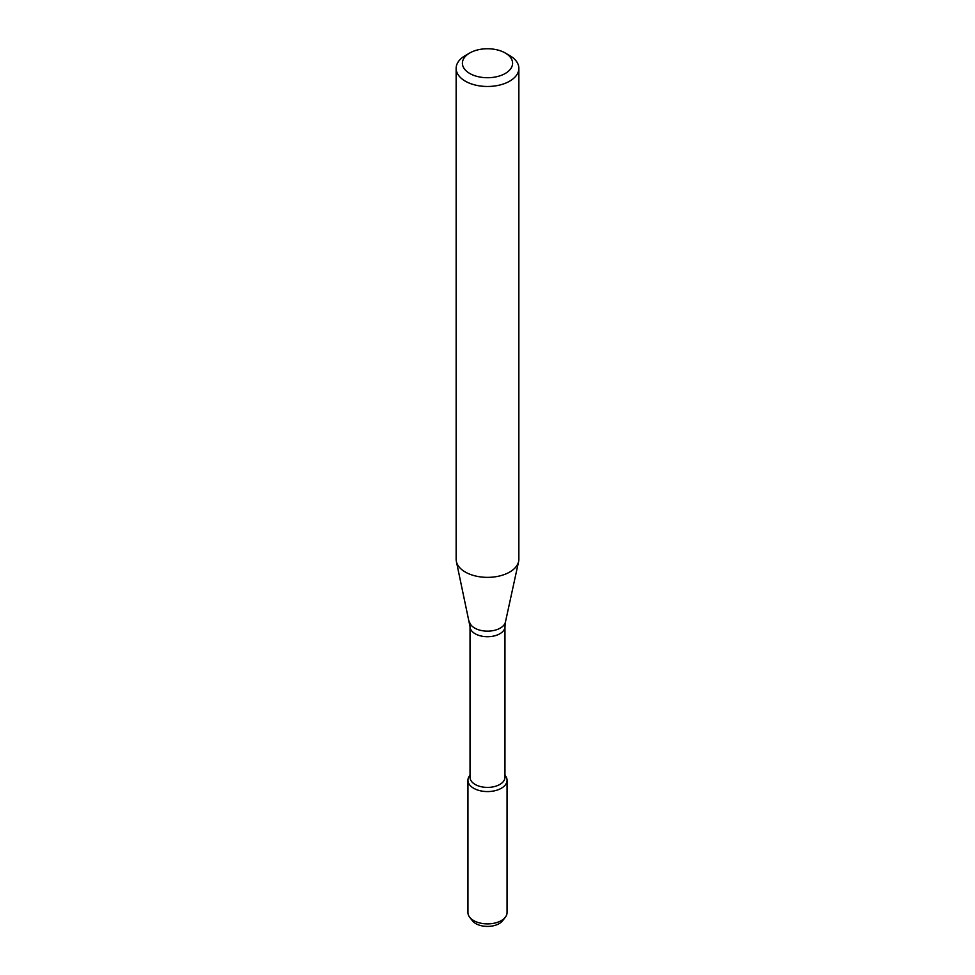 <?xml version="1.0" encoding="UTF-8"?>
<svg xmlns="http://www.w3.org/2000/svg" width="975" height="975" viewBox="0 0 975 975"><rect width="100%" height="100%" fill="white"/><g stroke="black" fill="none" stroke-linecap="round" stroke-linejoin="round"><path stroke-width="1.46" d="M507.049 780.28A19.549 11.286 180 0 0 504.965 775.21L505.342 775.673A19.549 11.286 180 0 1 501.321 788.263A19.549 11.286 180 0 1 476.409 789.579A19.549 11.286 180 0 1 469.658 775.673L470.035 775.174A19.549 11.286 180 0 0 467.951 780.28L467.951 912.6A19.549 11.286 180 0 0 469.658 917.207A19.549 11.286 180 0 0 501.321 920.583A19.549 11.286 180 0 0 505.342 917.207A19.549 11.286 180 0 0 507.049 912.6L507.049 780.28A19.549 11.286 180 0 1 501.321 788.263A19.549 11.286 180 0 1 480.017 790.713A19.549 11.286 180 0 1 467.951 780.28M470.035 626.632A17.465 10.079 180 0 0 480.821 635.944A17.465 10.079 180 0 0 499.846 633.762A17.465 10.079 180 0 0 504.965 626.632L504.965 777.331A17.465 10.079 180 0 1 499.846 784.448A17.465 10.079 180 0 1 480.821 786.642A17.465 10.079 180 0 1 470.035 777.331L470.035 626.632L456.385 561.515A31.358 18.111 180 0 1 456.142 559.26L456.142 68.36A31.358 18.111 180 0 1 465.319 55.551L469.755 52.991A25.094 14.491 180 0 1 505.245 52.991A25.094 14.491 180 0 1 505.245 73.478A25.094 14.491 180 0 1 469.755 73.478A25.094 14.491 180 0 1 469.755 52.991M505.245 52.991L509.681 55.551A31.358 18.111 180 0 1 518.858 68.36L518.858 559.26A31.358 18.111 180 0 1 518.615 561.515A31.358 18.111 180 0 1 509.681 572.057A31.358 18.111 180 0 1 477.336 576.383A31.358 18.111 180 0 1 456.385 561.515M518.858 68.36A31.358 18.111 180 0 1 509.681 81.157A31.358 18.111 180 0 1 475.495 85.093A31.358 18.111 180 0 1 456.142 68.36M505.342 917.207L502.588 920.766A16.526 9.543 180 0 1 499.188 923.618A16.526 9.543 180 0 1 472.412 920.766L469.658 917.207M504.965 626.632L505.452 622.001A18.098 10.445 180 0 1 500.297 628.083A18.098 10.445 180 0 1 481.638 630.581A18.098 10.445 180 0 1 469.548 622.001M505.452 622.001L518.615 561.515"/></g></svg>
